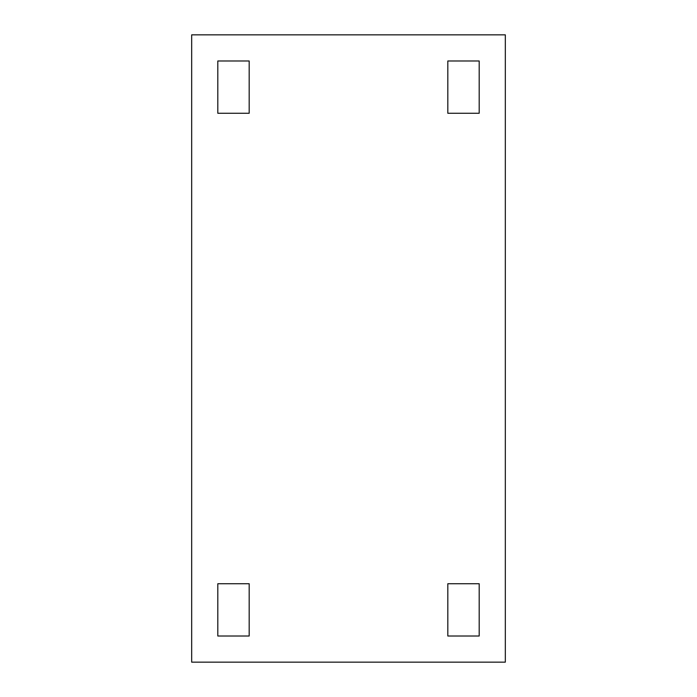 <?xml version="1.0" encoding="UTF-8"?>
<svg xmlns="http://www.w3.org/2000/svg" width="697" height="697" viewBox="0 0 697 697"><rect width="100%" height="100%" fill="white"/><g stroke="black" fill="none" stroke-linecap="round" stroke-linejoin="round"><path stroke-width="1.05" d="M505.325 34.85L191.675 34.85L191.675 662.15L505.325 662.15L505.325 34.85M249.177 583.737L217.812 583.737L217.812 636.012L249.177 636.012L249.177 583.737M447.822 583.737L447.822 636.012L479.188 636.012L479.188 583.737L447.822 583.737M249.177 113.263L249.177 60.987L217.812 60.987L217.812 113.263L249.177 113.263M447.822 113.263L479.188 113.263L479.188 60.987L447.822 60.987L447.822 113.263"/></g></svg>
